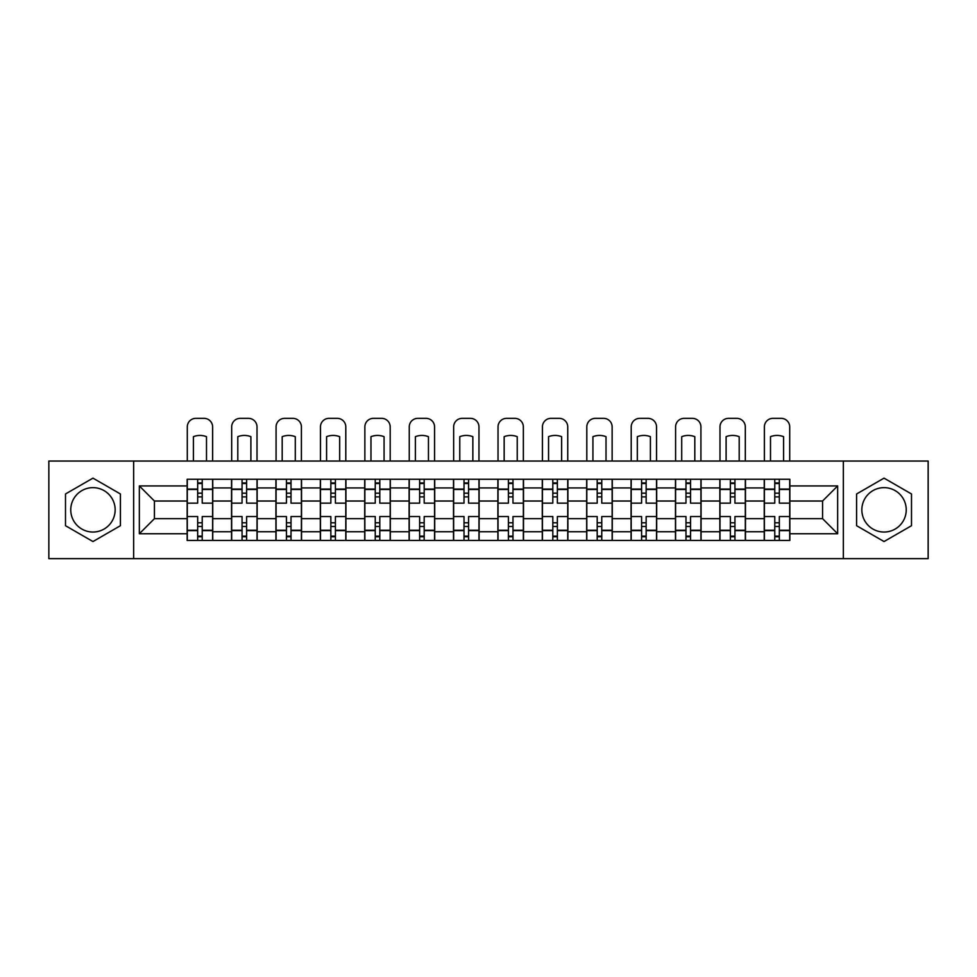 <?xml version="1.0" encoding="UTF-8"?>
<svg xmlns="http://www.w3.org/2000/svg" width="977" height="977" viewBox="0 0 977 977"><rect width="100%" height="100%" fill="white"/><g stroke="black" fill="none" stroke-linecap="round" stroke-linejoin="round"><path stroke-width="1.47" d="M92.962 532.038A22.19 22.19 0 0 1 70.759 509.847A22.19 22.19 0 0 1 92.962 487.645A22.19 22.19 0 0 1 115.152 509.847A22.19 22.19 0 0 1 92.962 532.038M884.038 532.038A22.19 22.19 0 0 1 861.848 509.847A22.19 22.19 0 0 1 884.038 487.645A22.19 22.19 0 0 1 906.241 509.847A22.19 22.19 0 0 1 884.038 532.038M843.346 558.649L928.15 558.649L928.15 461.034L48.85 461.034L48.85 558.649L843.346 558.649L843.346 461.034M231.537 540.428L231.537 487.926L212.754 487.926L212.754 540.428M212.754 487.926L212.754 479.255M231.537 487.926L231.537 479.255M257.146 479.255L257.146 540.428M275.929 540.428L275.929 479.255M301.539 479.255L301.539 540.428M320.322 540.428L320.322 479.255M345.931 479.255L345.931 540.428M364.714 540.428L364.714 479.255M390.324 479.255L390.324 540.428M409.107 540.428L409.107 479.255M434.716 479.255L434.716 540.428M453.499 540.428L453.499 479.255M479.109 479.255L479.109 540.428M497.891 540.428L497.891 479.255M523.501 479.255L523.501 540.428M542.284 540.428L542.284 479.255M567.893 479.255L567.893 540.428M586.676 540.428L586.676 479.255M612.286 479.255L612.286 540.428M631.069 540.428L631.069 479.255M656.678 479.255L656.678 540.428M675.461 540.428L675.461 479.255M701.071 479.255L701.071 540.428M719.854 540.428L719.854 479.255M745.463 479.255L745.463 540.428M764.246 540.428L764.246 479.255M764.246 518.665L745.463 518.665M719.854 518.665L701.071 518.665M675.461 518.665L656.678 518.665M631.069 518.665L612.286 518.665M586.676 518.665L567.893 518.665M542.284 518.665L523.501 518.665M497.891 518.665L479.109 518.665M453.499 518.665L434.716 518.665M409.107 518.665L390.324 518.665M364.714 518.665L345.931 518.665M320.322 518.665L301.539 518.665M275.929 518.665L257.146 518.665M231.537 518.665L212.754 518.665M764.246 501.018L745.463 501.018M719.854 501.018L701.071 501.018M675.461 501.018L656.678 501.018M631.069 501.018L612.286 501.018M586.676 501.018L567.893 501.018M542.284 501.018L523.501 501.018M497.891 501.018L479.109 501.018M453.499 501.018L434.716 501.018M409.107 501.018L390.324 501.018M364.714 501.018L345.931 501.018M320.322 501.018L301.539 501.018M275.929 501.018L257.146 501.018M231.537 501.018L212.754 501.018M154.427 518.665L187.144 518.665L187.144 501.018L154.427 501.018L154.427 518.665L139.345 533.747L139.345 485.935L187.144 485.935L187.144 501.018M789.856 501.018L789.856 518.665L822.573 518.665L822.573 501.018L789.856 501.018L789.856 479.255L187.144 479.255L187.144 485.935M789.856 485.935L837.655 485.935L837.655 533.747L789.856 533.747L789.856 518.665M187.144 518.665L187.144 540.428L789.856 540.428L789.856 533.747M187.144 533.747L139.345 533.747M133.654 558.649L133.654 461.034M120.415 493.983L92.962 478.132L65.496 493.983L65.496 525.699L92.962 541.551L120.415 525.699L120.415 493.983M911.504 493.983L884.038 478.132L856.585 493.983L856.585 525.699L884.038 541.551L911.504 525.699L911.504 493.983M202.227 536.165L197.672 536.165M197.672 483.517L202.227 483.517M246.619 536.165L242.064 536.165M242.064 483.517L246.619 483.517M291.012 536.165L286.456 536.165M286.456 483.517L291.012 483.517M335.404 536.165L330.849 536.165M330.849 483.517L335.404 483.517M379.797 536.165L375.241 536.165M375.241 483.517L379.797 483.517M424.189 536.165L419.634 536.165M419.634 483.517L424.189 483.517M468.581 536.165L464.026 536.165M464.026 483.517L468.581 483.517M512.974 536.165L508.419 536.165M508.419 483.517L512.974 483.517M557.366 536.165L552.811 536.165M552.811 483.517L557.366 483.517M601.759 536.165L597.203 536.165M597.203 483.517L601.759 483.517M646.151 536.165L641.596 536.165M641.596 483.517L646.151 483.517M690.544 536.165L685.988 536.165M685.988 483.517L690.544 483.517M734.936 536.165L730.381 536.165M730.381 483.517L734.936 483.517M779.328 536.165L774.773 536.165M774.773 483.517L779.328 483.517M139.345 485.935L154.427 501.018M822.573 518.665L837.655 533.747M822.573 501.018L837.655 485.935M212.62 540.428L212.62 503.155L202.227 503.155L202.227 479.255M197.672 479.255L197.672 503.155L187.291 503.155L187.291 479.255M212.62 503.155L212.62 479.255M187.291 540.428L187.291 516.528L197.672 516.528L197.672 540.428M202.227 540.428L202.227 516.528L212.62 516.528M197.672 496.89L202.227 496.89M187.291 516.528L187.291 503.155M202.227 522.793L197.672 522.793M202.227 536.739L197.672 536.739M197.672 526.493L202.227 526.493M202.227 493.19L197.672 493.19M197.672 482.956L202.227 482.956M212.62 461.034L212.62 426.888A8.537 8.537 0 0 0 204.083 418.351L195.827 418.351A8.537 8.537 0 0 0 187.291 426.888L187.291 461.034M193.409 461.034L193.409 436.682A17.647 17.647 0 0 1 206.501 436.682L206.501 461.034M257.012 540.428L257.012 503.155L246.619 503.155L246.619 479.255M242.064 479.255L242.064 503.155L231.683 503.155L231.683 479.255M257.012 503.155L257.012 479.255M231.683 540.428L231.683 516.528L242.064 516.528L242.064 540.428M246.619 540.428L246.619 516.528L257.012 516.528M242.064 496.89L246.619 496.89M231.683 516.528L231.683 503.155M246.619 522.793L242.064 522.793M246.619 536.739L242.064 536.739M242.064 526.493L246.619 526.493M246.619 493.19L242.064 493.19M242.064 482.956L246.619 482.956M257.012 461.034L257.012 426.888A8.537 8.537 0 0 0 248.476 418.351L240.22 418.351A8.537 8.537 0 0 0 231.683 426.888L231.683 461.034M237.802 461.034L237.802 436.682A17.647 17.647 0 0 1 250.894 436.682L250.894 461.034M301.404 540.428L301.404 503.155L291.012 503.155L291.012 479.255M286.456 479.255L286.456 503.155L276.076 503.155L276.076 479.255M301.404 503.155L301.404 479.255M276.076 540.428L276.076 516.528L286.456 516.528L286.456 540.428M291.012 540.428L291.012 516.528L301.404 516.528M286.456 496.89L291.012 496.89M276.076 516.528L276.076 503.155M291.012 522.793L286.456 522.793M291.012 536.739L286.456 536.739M286.456 526.493L291.012 526.493M291.012 493.19L286.456 493.19M286.456 482.956L291.012 482.956M301.404 461.034L301.404 426.888A8.537 8.537 0 0 0 292.868 418.351L284.612 418.351A8.537 8.537 0 0 0 276.076 426.888L276.076 461.034M282.194 461.034L282.194 436.682A17.647 17.647 0 0 1 295.286 436.682L295.286 461.034M345.797 540.428L345.797 503.155L335.404 503.155L335.404 479.255M330.849 479.255L330.849 503.155L320.468 503.155L320.468 479.255M345.797 503.155L345.797 479.255M320.468 540.428L320.468 516.528L330.849 516.528L330.849 540.428M335.404 540.428L335.404 516.528L345.797 516.528M330.849 496.89L335.404 496.89M320.468 516.528L320.468 503.155M335.404 522.793L330.849 522.793M335.404 536.739L330.849 536.739M330.849 526.493L335.404 526.493M335.404 493.19L330.849 493.19M330.849 482.956L335.404 482.956M345.797 461.034L345.797 426.888A8.537 8.537 0 0 0 337.26 418.351L329.005 418.351A8.537 8.537 0 0 0 320.468 426.888L320.468 461.034M326.587 461.034L326.587 436.682A17.647 17.647 0 0 1 339.678 436.682L339.678 461.034M390.189 540.428L390.189 503.155L379.797 503.155L379.797 479.255M375.241 479.255L375.241 503.155L364.861 503.155L364.861 479.255M390.189 503.155L390.189 479.255M364.861 540.428L364.861 516.528L375.241 516.528L375.241 540.428M379.797 540.428L379.797 516.528L390.189 516.528M375.241 496.89L379.797 496.89M364.861 516.528L364.861 503.155M379.797 522.793L375.241 522.793M379.797 536.739L375.241 536.739M375.241 526.493L379.797 526.493M379.797 493.19L375.241 493.19M375.241 482.956L379.797 482.956M390.189 461.034L390.189 426.888A8.537 8.537 0 0 0 381.641 418.351L373.397 418.351A8.537 8.537 0 0 0 364.861 426.888L364.861 461.034M370.979 461.034L370.979 436.682A17.647 17.647 0 0 1 384.071 436.682L384.071 461.034M434.57 540.428L434.57 503.155L424.189 503.155L424.189 479.255M419.634 479.255L419.634 503.155L409.253 503.155L409.253 479.255M434.57 503.155L434.57 479.255M409.253 540.428L409.253 516.528L419.634 516.528L419.634 540.428M424.189 540.428L424.189 516.528L434.57 516.528M419.634 496.89L424.189 496.89M409.253 516.528L409.253 503.155M424.189 522.793L419.634 522.793M424.189 536.739L419.634 536.739M419.634 526.493L424.189 526.493M424.189 493.19L419.634 493.19M419.634 482.956L424.189 482.956M434.57 461.034L434.57 426.888A8.537 8.537 0 0 0 426.033 418.351L417.79 418.351A8.537 8.537 0 0 0 409.253 426.888L409.253 461.034M415.372 461.034L415.372 436.682A17.647 17.647 0 0 1 428.451 436.682L428.451 461.034M478.962 540.428L478.962 503.155L468.581 503.155L468.581 479.255M464.026 479.255L464.026 503.155L453.646 503.155L453.646 479.255M478.962 503.155L478.962 479.255M453.646 540.428L453.646 516.528L464.026 516.528L464.026 540.428M468.581 540.428L468.581 516.528L478.962 516.528M464.026 496.89L468.581 496.89M453.646 516.528L453.646 503.155M468.581 522.793L464.026 522.793M468.581 536.739L464.026 536.739M464.026 526.493L468.581 526.493M468.581 493.19L464.026 493.19M464.026 482.956L468.581 482.956M478.962 461.034L478.962 426.888A8.537 8.537 0 0 0 470.425 418.351L462.182 418.351A8.537 8.537 0 0 0 453.646 426.888L453.646 461.034M459.764 461.034L459.764 436.682A17.647 17.647 0 0 1 472.844 436.682L472.844 461.034M523.354 540.428L523.354 503.155L512.974 503.155L512.974 479.255M508.419 479.255L508.419 503.155L498.038 503.155L498.038 479.255M523.354 503.155L523.354 479.255M498.038 540.428L498.038 516.528L508.419 516.528L508.419 540.428M512.974 540.428L512.974 516.528L523.354 516.528M508.419 496.89L512.974 496.89M498.038 516.528L498.038 503.155M512.974 522.793L508.419 522.793M512.974 536.739L508.419 536.739M508.419 526.493L512.974 526.493M512.974 493.19L508.419 493.19M508.419 482.956L512.974 482.956M523.354 461.034L523.354 426.888A8.537 8.537 0 0 0 514.818 418.351L506.575 418.351A8.537 8.537 0 0 0 498.038 426.888L498.038 461.034M504.156 461.034L504.156 436.682A17.647 17.647 0 0 1 517.236 436.682L517.236 461.034M567.747 540.428L567.747 503.155L557.366 503.155L557.366 479.255M552.811 479.255L552.811 503.155L542.43 503.155L542.43 479.255M567.747 503.155L567.747 479.255M542.43 540.428L542.43 516.528L552.811 516.528L552.811 540.428M557.366 540.428L557.366 516.528L567.747 516.528M552.811 496.89L557.366 496.89M542.43 516.528L542.43 503.155M557.366 522.793L552.811 522.793M557.366 536.739L552.811 536.739M552.811 526.493L557.366 526.493M557.366 493.19L552.811 493.19M552.811 482.956L557.366 482.956M567.747 461.034L567.747 426.888A8.537 8.537 0 0 0 559.21 418.351L550.967 418.351A8.537 8.537 0 0 0 542.43 426.888L542.43 461.034M548.549 461.034L548.549 436.682A17.647 17.647 0 0 1 561.628 436.682L561.628 461.034M612.139 540.428L612.139 503.155L601.759 503.155L601.759 479.255M597.203 479.255L597.203 503.155L586.811 503.155L586.811 479.255M612.139 503.155L612.139 479.255M586.811 540.428L586.811 516.528L597.203 516.528L597.203 540.428M601.759 540.428L601.759 516.528L612.139 516.528M597.203 496.89L601.759 496.89M586.811 516.528L586.811 503.155M601.759 522.793L597.203 522.793M601.759 536.739L597.203 536.739M597.203 526.493L601.759 526.493M601.759 493.19L597.203 493.19M597.203 482.956L601.759 482.956M612.139 461.034L612.139 426.888A8.537 8.537 0 0 0 603.603 418.351L595.359 418.351A8.537 8.537 0 0 0 586.811 426.888L586.811 461.034M592.929 461.034L592.929 436.682A17.647 17.647 0 0 1 606.021 436.682L606.021 461.034M656.532 540.428L656.532 503.155L646.151 503.155L646.151 479.255M641.596 479.255L641.596 503.155L631.203 503.155L631.203 479.255M656.532 503.155L656.532 479.255M631.203 540.428L631.203 516.528L641.596 516.528L641.596 540.428M646.151 540.428L646.151 516.528L656.532 516.528M641.596 496.89L646.151 496.89M631.203 516.528L631.203 503.155M646.151 522.793L641.596 522.793M646.151 536.739L641.596 536.739M641.596 526.493L646.151 526.493M646.151 493.19L641.596 493.19M641.596 482.956L646.151 482.956M656.532 461.034L656.532 426.888A8.537 8.537 0 0 0 647.995 418.351L639.74 418.351A8.537 8.537 0 0 0 631.203 426.888L631.203 461.034M637.322 461.034L637.322 436.682A17.647 17.647 0 0 1 650.413 436.682L650.413 461.034M700.924 540.428L700.924 503.155L690.544 503.155L690.544 479.255M685.988 479.255L685.988 503.155L675.596 503.155L675.596 479.255M700.924 503.155L700.924 479.255M675.596 540.428L675.596 516.528L685.988 516.528L685.988 540.428M690.544 540.428L690.544 516.528L700.924 516.528M685.988 496.89L690.544 496.89M675.596 516.528L675.596 503.155M690.544 522.793L685.988 522.793M690.544 536.739L685.988 536.739M685.988 526.493L690.544 526.493M690.544 493.19L685.988 493.19M685.988 482.956L690.544 482.956M700.924 461.034L700.924 426.888A8.537 8.537 0 0 0 692.388 418.351L684.132 418.351A8.537 8.537 0 0 0 675.596 426.888L675.596 461.034M681.714 461.034L681.714 436.682A17.647 17.647 0 0 1 694.806 436.682L694.806 461.034M745.317 540.428L745.317 503.155L734.936 503.155L734.936 479.255M730.381 479.255L730.381 503.155L719.988 503.155L719.988 479.255M745.317 503.155L745.317 479.255M719.988 540.428L719.988 516.528L730.381 516.528L730.381 540.428M734.936 540.428L734.936 516.528L745.317 516.528M730.381 496.89L734.936 496.89M719.988 516.528L719.988 503.155M734.936 522.793L730.381 522.793M734.936 536.739L730.381 536.739M730.381 526.493L734.936 526.493M734.936 493.19L730.381 493.19M730.381 482.956L734.936 482.956M745.317 461.034L745.317 426.888A8.537 8.537 0 0 0 736.78 418.351L728.524 418.351A8.537 8.537 0 0 0 719.988 426.888L719.988 461.034M726.106 461.034L726.106 436.682A17.647 17.647 0 0 1 739.198 436.682L739.198 461.034M789.709 540.428L789.709 503.155L779.328 503.155L779.328 479.255M774.773 479.255L774.773 503.155L764.38 503.155L764.38 479.255M789.709 503.155L789.709 479.255M764.38 540.428L764.38 516.528L774.773 516.528L774.773 540.428M779.328 540.428L779.328 516.528L789.709 516.528M774.773 496.89L779.328 496.89M764.38 516.528L764.38 503.155M779.328 522.793L774.773 522.793M779.328 536.739L774.773 536.739M774.773 526.493L779.328 526.493M779.328 493.19L774.773 493.19M774.773 482.956L779.328 482.956M789.709 461.034L789.709 426.888A8.537 8.537 0 0 0 781.173 418.351L772.917 418.351A8.537 8.537 0 0 0 764.38 426.888L764.38 461.034M770.499 461.034L770.499 436.682A17.647 17.647 0 0 1 783.591 436.682L783.591 461.034M719.854 487.926L701.071 487.926M675.461 487.926L656.678 487.926M631.069 487.926L612.286 487.926M586.676 487.926L567.893 487.926M542.284 487.926L523.501 487.926M497.891 487.926L479.109 487.926M453.499 487.926L434.716 487.926M409.107 487.926L390.324 487.926M364.714 487.926L345.931 487.926M320.322 487.926L301.539 487.926M275.929 487.926L257.146 487.926M764.246 487.926L745.463 487.926M719.854 531.757L701.071 531.757M675.461 531.757L656.678 531.757M631.069 531.757L612.286 531.757M586.676 531.757L567.893 531.757M542.284 531.757L523.501 531.757M497.891 531.757L479.109 531.757M453.499 531.757L434.716 531.757M409.107 531.757L390.324 531.757M364.714 531.757L345.931 531.757M320.322 531.757L301.539 531.757M275.929 531.757L257.146 531.757M231.537 531.757L212.754 531.757M764.246 531.757L745.463 531.757M212.62 489.074L202.227 489.074M197.672 489.074L187.291 489.074M197.672 489.453L187.291 489.453M197.672 530.23L187.291 530.23M197.672 530.621L187.291 530.621M212.62 530.621L202.227 530.621M212.62 489.453L202.227 489.453M212.62 530.23L202.227 530.23M257.012 489.074L246.619 489.074M242.064 489.074L231.683 489.074M242.064 489.453L231.683 489.453M242.064 530.23L231.683 530.23M242.064 530.621L231.683 530.621M257.012 530.621L246.619 530.621M257.012 489.453L246.619 489.453M257.012 530.23L246.619 530.23M301.404 489.074L291.012 489.074M286.456 489.074L276.076 489.074M286.456 489.453L276.076 489.453M286.456 530.23L276.076 530.23M286.456 530.621L276.076 530.621M301.404 530.621L291.012 530.621M301.404 489.453L291.012 489.453M301.404 530.23L291.012 530.23M345.797 489.074L335.404 489.074M330.849 489.074L320.468 489.074M330.849 489.453L320.468 489.453M330.849 530.23L320.468 530.23M330.849 530.621L320.468 530.621M345.797 530.621L335.404 530.621M345.797 489.453L335.404 489.453M345.797 530.23L335.404 530.23M390.189 489.074L379.797 489.074M375.241 489.074L364.861 489.074M375.241 489.453L364.861 489.453M375.241 530.23L364.861 530.23M375.241 530.621L364.861 530.621M390.189 530.621L379.797 530.621M390.189 489.453L379.797 489.453M390.189 530.23L379.797 530.23M434.57 489.074L424.189 489.074M419.634 489.074L409.253 489.074M419.634 489.453L409.253 489.453M419.634 530.23L409.253 530.23M419.634 530.621L409.253 530.621M434.57 530.621L424.189 530.621M434.57 489.453L424.189 489.453M434.57 530.23L424.189 530.23M478.962 489.074L468.581 489.074M464.026 489.074L453.646 489.074M464.026 489.453L453.646 489.453M464.026 530.23L453.646 530.23M464.026 530.621L453.646 530.621M478.962 530.621L468.581 530.621M478.962 489.453L468.581 489.453M478.962 530.23L468.581 530.23M523.354 489.074L512.974 489.074M508.419 489.074L498.038 489.074M508.419 489.453L498.038 489.453M508.419 530.23L498.038 530.23M508.419 530.621L498.038 530.621M523.354 530.621L512.974 530.621M523.354 489.453L512.974 489.453M523.354 530.23L512.974 530.23M567.747 489.074L557.366 489.074M552.811 489.074L542.43 489.074M552.811 489.453L542.43 489.453M552.811 530.23L542.43 530.23M552.811 530.621L542.43 530.621M567.747 530.621L557.366 530.621M567.747 489.453L557.366 489.453M567.747 530.23L557.366 530.23M612.139 489.074L601.759 489.074M597.203 489.074L586.811 489.074M597.203 489.453L586.811 489.453M597.203 530.23L586.811 530.23M597.203 530.621L586.811 530.621M612.139 530.621L601.759 530.621M612.139 489.453L601.759 489.453M612.139 530.23L601.759 530.23M656.532 489.074L646.151 489.074M641.596 489.074L631.203 489.074M641.596 489.453L631.203 489.453M641.596 530.23L631.203 530.23M641.596 530.621L631.203 530.621M656.532 530.621L646.151 530.621M656.532 489.453L646.151 489.453M656.532 530.23L646.151 530.23M700.924 489.074L690.544 489.074M685.988 489.074L675.596 489.074M685.988 489.453L675.596 489.453M685.988 530.23L675.596 530.23M685.988 530.621L675.596 530.621M700.924 530.621L690.544 530.621M700.924 489.453L690.544 489.453M700.924 530.23L690.544 530.23M745.317 489.074L734.936 489.074M730.381 489.074L719.988 489.074M730.381 489.453L719.988 489.453M730.381 530.23L719.988 530.23M730.381 530.621L719.988 530.621M745.317 530.621L734.936 530.621M745.317 489.453L734.936 489.453M745.317 530.23L734.936 530.23M789.709 489.074L779.328 489.074M774.773 489.074L764.38 489.074M774.773 489.453L764.38 489.453M774.773 530.23L764.38 530.23M774.773 530.621L764.38 530.621M789.709 530.621L779.328 530.621M789.709 489.453L779.328 489.453M789.709 530.23L779.328 530.23"/></g></svg>
